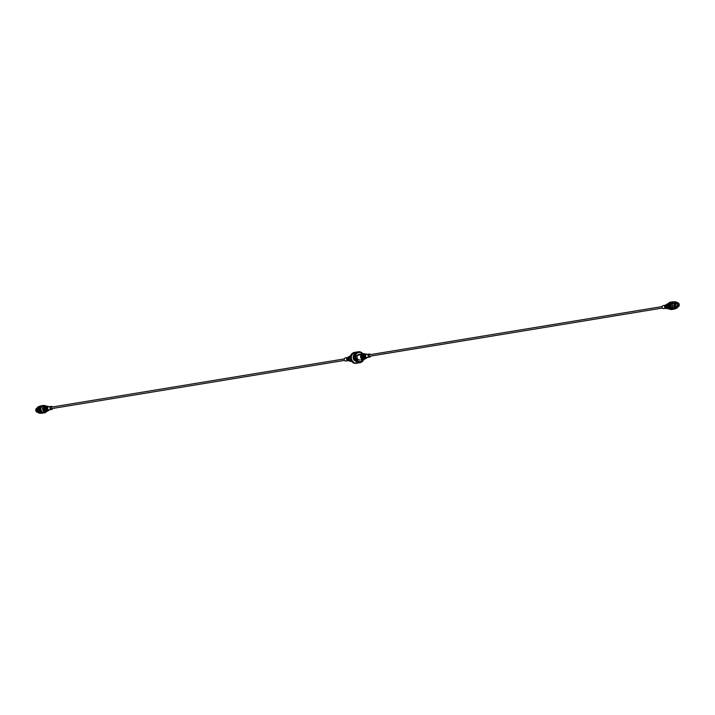 <?xml version="1.0" encoding="UTF-8"?>
<svg xmlns="http://www.w3.org/2000/svg" width="715" height="715" viewBox="0 0 715 715"><rect width="100%" height="100%" fill="white"/><g stroke="black" fill="none" stroke-linecap="round" stroke-linejoin="round"><path stroke-width="1.07" d="M354.425 360.342L354.425 360.342A5.523 5.041 -99.4 0 1 354.274 360.092L353.943 359.788A5.514 5.032 -99.4 0 1 353.827 359.538L353.979 359.055A5.514 5.032 -99.4 0 1 353.827 358.537L353.746 358.144A5.514 5.032 -99.4 0 1 353.702 357.849L353.317 357.572A5.514 5.032 -99.4 0 1 353.308 357.026L353.666 356.964A5.514 5.032 -99.4 0 1 353.684 356.669L353.21 356.74A5.523 5.041 -99.4 0 0 353.219 357.804L353.308 357.875A5.523 5.041 -99.4 0 0 353.362 358.242L353.29 358.34A5.523 5.041 -99.4 0 0 353.505 359.144L354.291 360.449L353.979 359.019A5.523 5.041 -99.4 0 1 353.836 358.483L353.773 358.197A5.523 5.041 -99.4 0 1 353.719 357.804L353.684 357.026A5.523 5.041 -99.4 0 1 353.702 356.597L353.219 356.678A5.514 5.032 -99.4 0 1 353.228 356.419A5.523 5.041 -99.4 0 1 353.228 356.374L353.228 356.383A5.514 5.032 -99.4 0 0 353.228 356.419A5.523 5.041 -99.4 0 0 353.192 356.678L353.281 357.911A5.514 5.032 -99.4 0 0 353.335 358.215L353.264 358.295A5.514 5.032 -99.4 0 0 353.514 359.207L354.282 360.396M353.997 359.466L353.97 359.055A5.523 5.041 -99.4 0 1 353.818 358.546L353.737 358.144A5.523 5.041 -99.4 0 1 353.693 357.849L353.308 357.572A5.523 5.041 -99.4 0 1 353.299 357.026L353.657 356.964A5.523 5.041 -99.4 0 1 353.675 356.669M354.434 360.396L353.934 359.797A5.523 5.041 -99.4 0 1 353.818 359.538L353.845 359.341M353.898 359.439L353.862 359.574A5.523 5.041 -99.4 0 0 353.979 359.833L354.095 360.154M353.702 356.597L353.21 356.678L353.764 356.142A5.523 5.041 -99.4 0 1 353.907 355.516L353.389 355.596A5.523 5.041 -99.4 0 0 353.308 355.918L353.496 355.882A5.523 5.041 -99.4 0 0 353.442 356.124L353.451 356.133A5.514 5.032 -99.4 0 1 353.505 355.882L353.496 355.882M362.827 353.657L355.328 356.293L357.455 361.111A4.764 4.344 -99.4 0 1 358.242 352.62A4.764 4.344 -99.4 0 1 362.63 353.684M355.739 354.274L357.509 352.799L356.043 353.836M355.891 354.014L354.863 357.786M357.58 361.701L359.314 362.139M359.404 362.139L362.183 361.138M356.57 360.825L355.23 358.832L354.953 356.383L355.534 354.613M360.378 361.853L358.867 361.853L355.418 358.796L355.141 356.347L357.026 353.139M357.455 361.111A4.764 4.344 80.6 0 0 360.503 361.835L359.055 361.817L355.614 358.769L355.301 356.731M360.503 361.835L360.476 361.844A4.764 4.344 80.6 0 0 363.497 359.636L360.458 362.103L358.966 362.085L355.337 358.858L355.042 356.284L355.972 353.934L358.733 352.209L360.753 352.379M360.19 361.888L356.883 361.084M361.719 352.781A5.336 4.862 80.6 0 0 354.327 356.293A5.336 4.862 80.6 0 0 357.044 361.96A5.336 4.862 80.6 0 0 362.728 360.968M363.569 359.904A5.523 5.041 -99.4 0 1 359.976 362.693A5.523 5.041 -99.4 0 1 354.077 356.276A5.523 5.041 -99.4 0 1 358.179 351.789A5.523 5.041 -99.4 0 1 362.728 353.55M358.179 351.789L355.471 352.236A5.523 5.041 80.6 0 0 351.378 356.722A5.523 5.041 80.6 0 0 357.268 363.14L359.976 362.693M363.524 359.672L360.36 362.112L358.769 362.112L355.141 358.894L354.855 356.311L355.775 353.97L358.537 352.245L359.725 352.218M360.244 362.139L358.751 362.121L355.123 358.894L354.828 356.32L355.757 353.97L358.51 352.245M360.458 362.103L358.939 362.085L355.31 358.867L355.024 356.284L355.945 353.943L358.733 352.209M354.524 354.113L354.524 354.104A5.523 5.041 -99.4 0 0 354.363 354.381L353.854 354.47A5.523 5.041 -99.4 0 1 354.014 354.193L354.22 354.157A5.523 5.041 -99.4 0 1 354.461 353.809L354.247 353.845A5.523 5.041 -99.4 0 1 354.443 353.594L354.837 353.532A5.523 5.041 -99.4 0 1 355.06 353.29L354.658 353.353A5.523 5.041 -99.4 0 1 354.881 353.139L355.275 353.067A5.523 5.041 -99.4 0 1 355.552 352.835L355.552 352.844A5.514 5.032 -99.4 0 0 355.284 353.076L354.881 353.139A5.514 5.032 -99.4 0 0 354.676 353.353M354.336 354.139A5.523 5.041 -99.4 0 1 354.577 353.791L354.765 353.764A5.523 5.041 -99.4 0 1 355.659 352.817M353.576 355.024L354.05 354.443M353.201 356.678L353.281 357.911A5.523 5.041 -99.4 0 0 353.326 358.215L353.264 358.295A5.523 5.041 -99.4 0 0 353.505 359.216L354.282 360.449M353.907 355.516L353.389 355.596M354.256 353.845A5.514 5.032 -99.4 0 1 354.443 353.603L354.837 353.532M353.862 354.461A5.514 5.032 -99.4 0 1 354.014 354.193L354.229 354.157A5.514 5.032 -99.4 0 1 354.461 353.818L354.461 353.809M354.837 352.352A5.523 5.041 80.6 0 0 354.452 352.397A5.523 5.041 80.6 0 0 350.35 356.892A5.523 5.041 80.6 0 0 356.249 363.309A5.523 5.041 80.6 0 0 356.624 363.229M351.387 356.669A5.336 4.862 80.6 0 0 351.369 356.785A5.336 4.862 80.6 0 0 351.968 360.244M357.143 363.157A5.523 5.041 -99.4 0 1 357.017 363.184A5.523 5.041 -99.4 0 1 351.119 356.767A5.523 5.041 -99.4 0 1 355.221 352.272A5.523 5.041 -99.4 0 1 355.346 352.254M51.686 407.112A0.849 0.778 80.6 0 0 51.078 408.649A0.849 0.778 80.6 0 0 51.927 408.578M49.022 406.719A1.6 1.457 80.6 0 0 48.28 409.713A1.6 1.457 80.6 0 0 49.532 409.802M52.544 406.969A1.555 1.421 80.6 0 0 50.023 407.63A1.555 1.421 80.6 0 0 52.785 408.435M48.745 406.728A1.698 1.546 80.6 0 0 47.78 409.874A1.698 1.546 80.6 0 0 49.264 409.883M47.485 407.058A1.51 1.376 80.6 0 0 47.968 409.972M48.906 406.719A2.029 1.85 80.6 0 0 46.234 407.916A2.029 1.85 80.6 0 0 49.424 409.847M47.834 406.451A2.127 1.939 80.6 0 0 46.681 410.401A2.127 1.939 80.6 0 0 48.486 410.437M45.957 407.3A1.796 1.636 80.6 0 0 46.439 410.231M47.851 406.433A2.36 2.145 80.6 0 0 46.118 410.678A2.36 2.145 80.6 0 0 48.513 410.446M46.913 406.272A2.458 2.243 80.6 0 0 45.617 410.839A2.458 2.243 80.6 0 0 47.682 410.902M47.119 406.263A2.735 2.494 80.6 0 0 45.045 411.161A2.735 2.494 80.6 0 0 47.869 410.839M46.001 406.04A2.833 2.583 80.6 0 0 44.545 411.322A2.833 2.583 80.6 0 0 46.886 411.411M44.518 411.304A2.547 2.324 -99.4 0 1 43.794 406.898M46.43 411.59A2.931 2.672 -99.4 0 1 42.614 408.399A2.931 2.672 -99.4 0 1 45.519 406.022M44.536 407.782A2.029 1.85 80.6 0 0 44.938 410.231M348.071 360.646L348.134 360.646A1.6 1.457 -99.4 0 1 347.624 357.527M348.017 360.637L345.863 360.995A1.555 1.421 -99.4 0 1 344.246 358.966A1.555 1.421 -99.4 0 1 345.354 357.92L347.508 357.563M347.946 360.512A1.698 1.546 -99.4 0 1 347.49 357.706M349.17 360.914A2.029 1.85 -99.4 0 1 348.509 356.937L348.339 356.991M349.117 360.896A2.127 1.939 -99.4 0 1 348.473 356.973M349.903 361.093L349.93 361.093A2.36 2.145 -99.4 0 1 349.17 356.526L349.152 356.535M349.707 360.977A2.458 2.243 -99.4 0 1 349 356.705M351.047 361.316A2.735 2.494 -99.4 0 1 350.162 355.954M351.53 361.343A2.833 2.583 -99.4 0 1 350.609 355.775A2.931 2.672 80.6 0 0 351.539 361.343M350.028 360.592A2.547 2.324 -99.4 0 1 349.429 356.964M36.277 410.267L36.116 409.892A2.574 2.342 80.6 0 1 36.197 409.302L36.796 408.81M37.788 412.349A2.199 2.002 -99.4 0 1 37.082 408.068M37.171 411.563A2.574 2.342 -99.4 0 1 36.635 410.258L36.313 410.312M45.349 406.004A3.495 3.182 80.6 0 0 42.587 412.197A3.495 3.182 80.6 0 0 46.287 411.652M41.184 406.871L38.342 407.336A3.718 3.387 80.6 0 0 38.297 407.407L38.145 407.657A3.718 3.387 80.6 0 0 38.11 407.729L37.984 407.997A3.718 3.387 80.6 0 0 37.958 408.077L37.859 408.354A3.718 3.387 80.6 0 0 37.832 408.444L37.77 408.721A3.718 3.387 80.6 0 0 37.752 408.81L37.707 409.105A3.718 3.387 80.6 0 0 37.698 409.195L40.541 408.73A3.718 3.387 -99.4 0 1 40.549 408.64L40.585 408.345A3.718 3.387 -99.4 0 1 40.603 408.256L40.675 407.97A3.718 3.387 -99.4 0 1 40.692 407.881L40.791 407.613A3.718 3.387 -99.4 0 1 40.827 407.523L40.943 407.264A3.718 3.387 -99.4 0 1 40.987 407.184L41.13 406.942A3.718 3.387 -99.4 0 1 41.184 406.871L41.345 406.638A3.718 3.387 -99.4 0 1 41.407 406.576L41.595 406.37A3.718 3.387 -99.4 0 1 41.658 406.308L41.863 406.129A3.718 3.387 -99.4 0 1 41.935 406.075L42.158 405.914A3.718 3.387 -99.4 0 1 42.23 405.87L42.471 405.745A3.718 3.387 -99.4 0 1 42.551 405.709L42.802 405.602A3.718 3.387 -99.4 0 1 42.882 405.575L43.141 405.503A3.718 3.387 -99.4 0 1 43.222 405.485L43.49 405.45A3.718 3.387 -99.4 0 1 43.579 405.441L43.847 405.432A3.718 3.387 -99.4 0 1 43.928 405.432L44.205 405.45A3.718 3.387 -99.4 0 1 44.285 405.468L44.553 405.512A3.718 3.387 -99.4 0 1 44.643 405.539L44.902 405.62A3.718 3.387 -99.4 0 1 44.982 405.646L45.233 405.763A3.718 3.387 -99.4 0 1 45.313 405.798L45.554 405.941A3.718 3.387 -99.4 0 1 45.635 405.986L45.733 406.183M41.407 406.576L38.565 407.041A3.718 3.387 80.6 0 0 38.512 407.112L38.476 407.327M41.658 406.308L38.816 406.772A3.718 3.387 80.6 0 0 38.753 406.835L38.699 407.058M41.935 406.075L39.093 406.54A3.718 3.387 80.6 0 0 39.03 406.594L38.95 406.808M42.23 405.87L39.397 406.334A3.718 3.387 80.6 0 0 39.325 406.379L39.227 406.594M42.551 405.709L39.709 406.174A3.718 3.387 80.6 0 0 39.638 406.209L39.513 406.415M42.882 405.575L40.049 406.048A3.718 3.387 80.6 0 0 39.968 406.075L39.826 406.272M43.49 405.45L40.389 405.959A3.718 3.387 80.6 0 0 40.308 405.977L40.147 406.165M44.017 412.09A3.405 3.101 -99.4 0 1 43.526 412.457M46.082 411.724A3.405 3.101 -99.4 0 1 40.943 408.533A3.405 3.101 -99.4 0 1 45.143 405.995M40.344 413.181L40.344 413.181A3.405 3.101 -99.4 0 1 36.715 409.23A3.405 3.101 -99.4 0 1 39.236 406.469L39.289 406.46M40.308 405.977L43.141 405.503M39.968 406.075L42.802 405.602M39.638 406.209L42.471 405.745M39.325 406.379L42.158 405.914M39.03 406.594L41.863 406.129M38.753 406.835L41.595 406.37M38.512 407.112L41.345 406.638M38.297 407.407L41.13 406.942M38.145 407.657L40.987 407.184M38.11 407.729L40.943 407.264M37.984 407.997L40.827 407.523M37.958 408.077L40.791 407.613M37.859 408.354L40.692 407.881M37.832 408.444L40.675 407.97M37.77 408.721L40.603 408.256M37.752 408.81L40.585 408.345M37.707 409.105L40.549 408.64M37.698 409.195L37.689 409.489A3.718 3.387 80.6 0 0 37.689 409.588L40.532 409.123A3.718 3.387 -99.4 0 1 40.532 409.025L40.541 408.73M37.689 409.489L40.532 409.025M37.689 409.588L37.707 409.883A3.718 3.387 80.6 0 0 37.716 409.972L40.558 409.507A3.718 3.387 -99.4 0 1 40.549 409.418L40.532 409.123M37.707 409.883L40.549 409.418M37.716 409.972L37.761 410.267A3.718 3.387 80.6 0 0 37.788 410.356L40.621 409.892A3.718 3.387 -99.4 0 1 40.603 409.802L40.558 409.507M37.761 410.267L40.603 409.802M37.788 410.356L37.859 410.642A3.718 3.387 80.6 0 0 37.886 410.732L40.719 410.267A3.718 3.387 -99.4 0 1 40.692 410.178L40.621 409.892M37.859 410.642L40.692 410.178M37.886 410.732L37.984 411.009A3.718 3.387 80.6 0 0 38.02 411.098L40.853 410.633A3.718 3.387 -99.4 0 1 40.818 410.544L40.719 410.267M37.984 411.009L40.818 410.544M38.02 411.098L38.145 411.366A3.718 3.387 80.6 0 0 38.19 411.447L41.023 410.973A3.718 3.387 -99.4 0 1 40.978 410.893L40.853 410.633M38.145 411.366L40.978 410.893M38.19 411.447L38.342 411.697A3.718 3.387 80.6 0 0 38.387 411.769L41.229 411.304A3.718 3.387 -99.4 0 1 41.175 411.232L41.023 410.973M38.342 411.697L41.175 411.232M38.387 411.769L38.565 412.001A3.718 3.387 80.6 0 0 38.619 412.072L41.452 411.608A3.718 3.387 -99.4 0 1 41.399 411.536L41.229 411.304M38.565 412.001L41.399 411.536M38.619 412.072L38.816 412.287A3.718 3.387 80.6 0 0 38.878 412.349L41.711 411.885A3.718 3.387 -99.4 0 1 41.649 411.822L41.452 411.608M38.816 412.287L41.649 411.822M38.878 412.349L39.093 412.537A3.718 3.387 80.6 0 0 39.155 412.6L41.997 412.126A3.718 3.387 -99.4 0 1 41.926 412.072L41.711 411.885M39.093 412.537L41.926 412.072M39.28 412.564L39.388 412.761A3.718 3.387 80.6 0 0 39.459 412.814L42.301 412.341A3.718 3.387 -99.4 0 1 42.221 412.296L41.997 412.126M39.388 412.761L42.221 412.296M39.584 412.761L39.7 412.948A3.718 3.387 80.6 0 0 39.781 412.993L42.623 412.519A3.718 3.387 -99.4 0 1 42.543 412.483L42.301 412.341M39.7 412.948L42.543 412.483M39.897 412.921L40.04 413.1A3.718 3.387 80.6 0 0 40.12 413.127L42.954 412.662A3.718 3.387 -99.4 0 1 42.873 412.635L42.623 412.519M40.04 413.1L42.873 412.635M40.219 413.038L40.38 413.216A3.718 3.387 80.6 0 0 40.46 413.234L43.302 412.769A3.718 3.387 -99.4 0 1 43.213 412.743L42.954 412.662M40.38 413.216L43.213 412.743M40.558 413.127L40.728 413.288A3.718 3.387 80.6 0 0 40.818 413.297L43.651 412.832A3.718 3.387 -99.4 0 1 43.57 412.814L43.302 412.769M40.728 413.288L43.57 412.814M40.898 413.172L41.086 413.315A3.718 3.387 80.6 0 0 41.175 413.324L44.008 412.85A3.718 3.387 -99.4 0 1 43.919 412.85L43.651 412.832M41.086 413.315L43.919 412.85M41.238 413.181L41.443 413.306A3.718 3.387 80.6 0 0 41.524 413.306L44.366 412.832A3.718 3.387 -99.4 0 1 44.276 412.841L44.008 412.85M41.443 413.306L44.276 412.841M46.547 411.42L46.511 411.643A3.718 3.387 -99.4 0 1 46.448 411.706L46.261 411.911A3.718 3.387 -99.4 0 1 46.198 411.974L45.992 412.153A3.718 3.387 -99.4 0 1 45.921 412.206L45.697 412.367A3.718 3.387 -99.4 0 1 45.626 412.412L45.385 412.537A3.718 3.387 -99.4 0 1 45.304 412.573L45.054 412.68A3.718 3.387 -99.4 0 1 44.974 412.707L44.714 412.778A3.718 3.387 -99.4 0 1 44.634 412.796L44.366 412.832M41.577 413.145L44.634 412.796M42.48 406.129A3.405 3.101 -99.4 0 1 43.07 406.317M39.003 412.341L41.962 411.858M38.753 412.09L41.711 411.599M38.521 411.804L41.479 411.322M38.315 411.5L41.273 411.018M38.136 411.179L41.104 410.687M38.002 410.83L40.961 410.347M37.886 410.473L40.844 409.99M37.815 410.106L40.773 409.624M37.779 409.74L40.737 409.248M37.77 409.364L40.728 408.882M37.806 408.998L40.764 408.506M37.868 408.631L40.827 408.149M37.975 408.283L40.934 407.791M38.11 407.943L41.068 407.452M38.27 407.622L41.238 407.139M665.978 308.281L663.824 308.63A1.555 1.421 -99.4 0 1 662.162 307.334A1.555 1.421 -99.4 0 1 663.323 305.555M667.989 308.237A2.547 2.324 -99.4 0 1 667.39 304.599M668.471 303.464A2.931 2.672 80.6 0 0 669.338 308.952M666.943 308.558L667.149 308.567A2.029 1.85 -99.4 0 1 666.469 304.572M667.855 308.728L667.881 308.737A2.36 2.145 -99.4 0 1 667.855 308.728A2.36 2.145 -99.4 0 1 667.131 304.161L667.104 304.17M668.999 308.96A2.735 2.494 -99.4 0 1 668.114 303.589M669.356 308.987A2.833 2.583 -99.4 0 1 668.48 303.437M667.667 308.612A2.458 2.243 -99.4 0 1 666.961 304.34M667.077 308.531A2.127 1.939 -99.4 0 1 666.425 304.608M665.906 308.156A1.698 1.546 -99.4 0 1 665.442 305.341M666.031 308.281L666.094 308.281A1.6 1.457 -99.4 0 1 665.576 305.162L665.522 305.18M662.215 306.565L369.271 354.81A0.742 0.679 80.6 0 0 368.717 355.409A0.742 0.679 80.6 0 0 369.512 356.276L662.456 308.031M369.637 354.747A0.849 0.778 80.6 0 0 368.618 355.516A0.849 0.778 80.6 0 0 369.878 356.213M366.983 354.363A1.6 1.457 80.6 0 0 365.445 355.9A1.6 1.457 80.6 0 0 367.492 357.437M370.504 354.604A1.555 1.421 80.6 0 0 367.966 355.489A1.555 1.421 80.6 0 0 370.745 356.07M366.706 354.363A1.698 1.546 80.6 0 0 364.891 355.972A1.698 1.546 80.6 0 0 367.224 357.518M365.445 354.703A1.51 1.376 80.6 0 0 365.919 357.607M366.867 354.354A2.029 1.85 80.6 0 0 364.132 356.043A2.029 1.85 80.6 0 0 367.376 357.482M365.785 354.086A2.127 1.939 80.6 0 0 363.578 356.115A2.127 1.939 80.6 0 0 366.446 358.072M363.917 354.944A1.796 1.636 80.6 0 0 364.4 357.866M365.812 354.068A2.36 2.145 80.6 0 0 362.907 356.177A2.36 2.145 80.6 0 0 366.473 358.081M364.873 353.907A2.458 2.243 80.6 0 0 362.362 356.249A2.458 2.243 80.6 0 0 365.633 358.537M362.496 355.418A2.029 1.85 80.6 0 0 362.898 357.866M365.07 353.907A2.735 2.494 80.6 0 0 361.647 356.32A2.735 2.494 80.6 0 0 365.83 358.474M363.953 353.684A2.833 2.583 80.6 0 0 361.093 356.392A2.833 2.583 80.6 0 0 364.838 359.046M362.478 358.939A2.547 2.324 -99.4 0 1 361.745 354.542M364.391 359.225A2.931 2.672 -99.4 0 1 360.548 356.463A2.931 2.672 -99.4 0 1 363.47 353.657M362.746 353.666L359.252 354.247A2.931 2.672 80.6 0 0 357.053 357.044A2.931 2.672 80.6 0 0 360.208 360.02L363.703 359.448M677.775 304.519A0.742 0.679 80.6 0 0 678.347 305.377A0.742 0.679 80.6 0 0 679.116 304.778A0.742 0.679 80.6 0 0 678.544 303.92A0.742 0.679 80.6 0 0 677.775 304.519M679.214 304.822A0.93 0.849 -99.4 0 1 678.526 305.573A0.93 0.849 -99.4 0 1 677.534 304.492A0.93 0.849 -99.4 0 1 678.222 303.741A0.93 0.849 -99.4 0 1 679.214 304.822M674.12 307.959A2.574 2.342 80.6 0 0 674.182 307.951L676.453 307.575A2.574 2.342 80.6 0 0 677.606 307.012M674.022 305.287L674.182 304.813A2.574 2.342 -99.4 0 1 674.263 304.215L674.602 304.286A2.199 2.002 80.6 0 0 674.522 304.876L673.709 305.341A2.574 2.342 80.6 0 0 676.453 307.575M678.571 303.759A1.814 1.653 80.6 0 0 675.621 304.519A1.814 1.653 80.6 0 0 678.848 305.439M677.552 303.848A1.814 1.653 80.6 0 0 676.497 303.205M675.881 305.788A0.93 0.849 80.6 0 0 676.453 305.913L678.526 305.573M674.388 305.359L674.075 305.412A2.199 2.002 80.6 0 0 676.399 307.209L677.623 307.003A2.199 2.002 80.6 0 0 679.25 305.225A2.199 2.002 80.6 0 0 676.908 302.677A2.199 2.002 80.6 0 0 675.282 304.456A2.199 2.002 80.6 0 0 677.623 307.003M674.969 308.219A3.075 2.797 80.6 0 0 675.693 307.709A3.075 2.797 80.6 0 1 674.969 308.219M676.908 302.677L675.684 302.874A2.199 2.002 80.6 0 0 674.325 303.848M676.891 302.677A2.574 2.342 80.6 0 0 673.905 303.884L674.218 303.83M678.222 303.741L676.149 304.081A0.93 0.849 80.6 0 0 675.648 304.384M677.06 306.628A1.814 1.653 80.6 0 0 677.856 305.68M675.621 302.499L673.351 302.874A2.574 2.342 80.6 0 0 673.28 302.892M674.853 302.633A3.075 2.797 80.6 0 0 674.004 302.374A3.075 2.797 80.6 0 1 674.853 302.633M671.555 309.398L674.343 309.086A3.718 3.387 -99.4 0 1 674.263 309.094L673.986 309.103A3.718 3.387 -99.4 0 1 673.905 309.103L673.637 309.077A3.718 3.387 -99.4 0 1 673.548 309.068L673.28 309.014A3.718 3.387 -99.4 0 1 673.199 308.996L672.931 308.916A3.718 3.387 -99.4 0 1 672.851 308.88L672.601 308.773A3.718 3.387 -99.4 0 1 672.52 308.737L672.279 308.594A3.718 3.387 -99.4 0 1 672.207 308.549L671.975 308.38A3.718 3.387 -99.4 0 1 671.903 308.326L671.698 308.138A3.718 3.387 -99.4 0 1 671.635 308.076L671.439 307.861A3.718 3.387 -99.4 0 1 671.376 307.79L671.206 307.557A3.718 3.387 -99.4 0 1 671.153 307.477L671.01 307.227A3.718 3.387 -99.4 0 1 670.965 307.146L670.84 306.878A3.718 3.387 -99.4 0 1 670.804 306.798L670.706 306.52A3.718 3.387 -99.4 0 1 670.679 306.431L670.599 306.145A3.718 3.387 -99.4 0 1 670.581 306.047L670.536 305.761A3.718 3.387 -99.4 0 1 670.527 305.663L670.509 305.368A3.718 3.387 -99.4 0 1 670.509 305.278L670.518 304.983A3.718 3.387 -99.4 0 1 670.527 304.885L667.694 305.359A3.718 3.387 80.6 0 0 667.685 305.448L667.676 305.743A3.718 3.387 80.6 0 0 667.676 305.832L667.694 306.136A3.718 3.387 80.6 0 0 667.703 306.226L667.747 306.52A3.718 3.387 80.6 0 0 667.765 306.61L667.837 306.896A3.718 3.387 80.6 0 0 667.864 306.985L667.962 307.262A3.718 3.387 80.6 0 0 667.998 307.352L668.123 307.611A3.718 3.387 80.6 0 0 668.168 307.691L668.319 307.951A3.718 3.387 80.6 0 0 668.373 308.022L668.543 308.254A3.718 3.387 80.6 0 0 668.605 308.326L668.793 308.54A3.718 3.387 80.6 0 0 668.856 308.603L669.07 308.791A3.718 3.387 80.6 0 0 669.142 308.844L671.975 308.38M671.215 309.425L671.421 309.559A3.718 3.387 80.6 0 0 671.51 309.55L674.343 309.086M670.876 309.416L671.072 309.568A3.718 3.387 80.6 0 0 671.153 309.568L673.986 309.103M670.536 309.372L670.715 309.532A3.718 3.387 80.6 0 0 670.795 309.55L673.637 309.077M670.205 309.291L670.357 309.461A3.718 3.387 80.6 0 0 670.447 309.488L673.28 309.014M669.875 309.166L670.018 309.354A3.718 3.387 80.6 0 0 670.098 309.381L672.931 308.916M669.562 309.014L669.687 309.202A3.718 3.387 80.6 0 0 669.767 309.238L672.601 308.773M669.267 308.817L669.365 309.014A3.718 3.387 80.6 0 0 669.446 309.059L672.279 308.594M674.165 301.9A3.495 3.182 80.6 0 0 672.055 308.076A3.495 3.182 80.6 0 0 675.273 308.612M675.773 308.406L675.675 308.621A3.718 3.387 -99.4 0 1 675.604 308.666L675.362 308.791A3.718 3.387 -99.4 0 1 675.291 308.826L675.032 308.925A3.718 3.387 -99.4 0 1 674.951 308.952L674.692 309.023A3.718 3.387 -99.4 0 1 674.611 309.041M676.613 302.57A3.075 2.797 80.6 0 0 672.431 304.644A3.075 2.797 80.6 0 0 677.373 307.191M677.212 302.651A3.405 3.101 80.6 0 0 674.656 301.819L673.45 302.025A3.405 3.101 80.6 0 0 670.929 304.787A3.405 3.101 80.6 0 0 674.558 308.737L675.764 308.531A3.405 3.101 80.6 0 0 677.918 306.932M674.656 301.819A3.405 3.101 80.6 0 0 672.136 304.581A3.405 3.101 80.6 0 0 675.764 308.531M672.851 308.88L670.018 309.354M672.52 308.737L669.687 309.202M672.207 308.549L669.365 309.014M671.903 308.326L669.07 308.791M671.698 308.138L668.856 308.603M671.635 308.076L668.793 308.54M671.439 307.861L668.605 308.326M671.376 307.79L668.543 308.254M671.206 307.557L668.373 308.022M671.153 307.477L668.319 307.951M671.01 307.227L668.168 307.691M670.965 307.146L668.123 307.611M670.84 306.878L667.998 307.352M670.804 306.798L667.962 307.262M670.706 306.52L667.864 306.985M670.679 306.431L667.837 306.896M670.599 306.145L667.765 306.61M670.581 306.047L667.747 306.52M670.536 305.761L667.703 306.226M670.527 305.663L667.694 306.136M670.509 305.368L667.676 305.832M670.509 305.278L667.676 305.743M670.518 304.983L667.685 305.448M670.527 304.885L667.694 305.359M670.572 304.599A3.718 3.387 -99.4 0 1 670.581 304.51L667.747 304.974A3.718 3.387 80.6 0 0 667.73 305.064M670.581 304.51L670.652 304.224A3.718 3.387 -99.4 0 1 670.679 304.134L667.837 304.599A3.718 3.387 80.6 0 0 667.819 304.688L667.747 304.974M670.652 304.224L667.819 304.688M670.679 304.134L670.768 303.866A3.718 3.387 -99.4 0 1 670.804 303.777L667.971 304.241A3.718 3.387 80.6 0 0 667.935 304.331L667.837 304.599M670.768 303.866L667.935 304.331M670.804 303.777L670.929 303.518A3.718 3.387 -99.4 0 1 670.965 303.437L668.132 303.902A3.718 3.387 80.6 0 0 668.087 303.982L667.971 304.241M670.929 303.518L668.087 303.982M670.965 303.437L671.117 303.196A3.718 3.387 -99.4 0 1 671.162 303.115L668.328 303.589A3.718 3.387 80.6 0 0 668.275 303.661L668.132 303.902M671.117 303.196L668.275 303.661M671.162 303.115L671.331 302.892A3.718 3.387 -99.4 0 1 671.385 302.82L668.552 303.294A3.718 3.387 80.6 0 0 668.489 303.357L668.453 303.58M671.331 302.892L668.489 303.357M671.385 302.82L671.573 302.615A3.718 3.387 -99.4 0 1 671.635 302.561L668.802 303.026A3.718 3.387 80.6 0 0 668.74 303.089L668.677 303.303M671.573 302.615L668.74 303.089M671.635 302.561L671.85 302.374A3.718 3.387 -99.4 0 1 671.912 302.32L669.079 302.794A3.718 3.387 80.6 0 0 669.008 302.847L668.927 303.062M671.85 302.374L669.008 302.847M671.912 302.32L672.136 302.168A3.718 3.387 -99.4 0 1 672.216 302.123L669.374 302.588A3.718 3.387 80.6 0 0 669.303 302.633L669.204 302.847M672.136 302.168L669.303 302.633M672.216 302.123L672.457 301.989A3.718 3.387 -99.4 0 1 672.529 301.953L669.696 302.427A3.718 3.387 80.6 0 0 669.615 302.463L669.499 302.668M672.457 301.989L669.615 302.463M672.529 301.953L672.779 301.855A3.718 3.387 -99.4 0 1 672.86 301.828L670.026 302.293A3.718 3.387 80.6 0 0 669.946 302.32L669.812 302.525M672.779 301.855L669.946 302.32M672.86 301.828L673.128 301.757A3.718 3.387 -99.4 0 1 673.208 301.739L670.366 302.204A3.718 3.387 80.6 0 0 670.286 302.222L670.134 302.409M673.128 301.757L670.286 302.222M674.263 309.094L671.421 309.559M673.905 309.103L671.072 309.568M673.548 309.068L670.715 309.532M673.199 308.996L670.357 309.461M671.215 303.383L668.257 303.875M671.045 303.705L668.087 304.197M670.911 304.045L667.953 304.527M670.813 304.393L667.855 304.885M670.742 304.76L667.783 305.242M670.715 305.126L667.756 305.618M670.715 305.502L667.756 305.993M670.759 305.877L667.792 306.36M670.831 306.243L667.873 306.726M670.938 306.592L667.98 307.084M671.081 306.941L668.123 307.423M671.26 307.262L668.293 307.754M671.457 307.566L668.498 308.058M671.689 307.852L668.731 308.344M671.948 308.102L668.99 308.594M51.176 406.37L48.745 406.772A1.555 1.421 80.6 0 0 48.343 409.668A1.555 1.421 80.6 0 0 49.246 409.847L51.686 409.445M347.106 360.199A1.555 1.421 -99.4 0 1 346.793 358.278M665.066 307.834A1.555 1.421 -99.4 0 1 664.753 305.913M369.137 354.005L366.697 354.408A1.555 1.421 80.6 0 0 365.526 355.891A1.555 1.421 80.6 0 0 367.206 357.482L369.646 357.08M354.452 352.397L355.221 352.272M356.249 363.309L357.017 363.184M44.786 406.031L41.988 406.495M45.742 411.813L42.945 412.269M46.225 406.04L45.769 406.022M47.145 406.272L46.681 406.245M48.057 406.442L47.601 406.424M48.969 406.719L48.513 406.692M50.944 407.228L344.255 358.93M51.185 408.703L344.496 360.396M350.815 361.316L351.271 361.343M668.775 308.96L669.231 308.978M663.314 305.555L665.468 305.198M366.929 354.354L366.473 354.336M366.017 354.086L365.553 354.059M365.097 353.907L364.641 353.88M364.185 353.684L363.729 353.657"/></g></svg>
